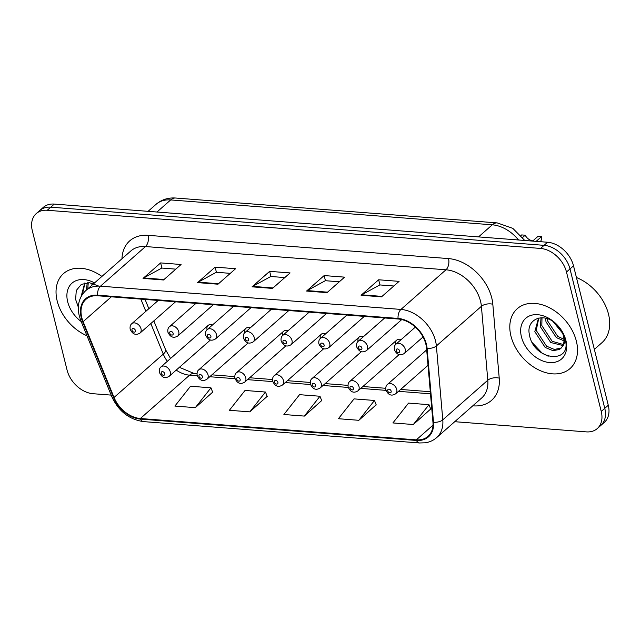 <?xml version="1.0" encoding="UTF-8"?>
<svg xmlns="http://www.w3.org/2000/svg" width="641" height="641" viewBox="0 0 641 641"><rect width="100%" height="100%" fill="white"/><g stroke="black" fill="none" stroke-linecap="round" stroke-linejoin="round"><path stroke-width="0.96" d="M250.198 327.92A6.234 4.423 -131.4 0 0 245.832 328.36A6.234 4.423 -131.4 0 0 244.838 332.639M287.937 330.836A6.234 4.423 -131.4 0 0 283.578 331.285A6.234 4.423 -131.4 0 0 282.585 335.564M325.684 333.761A6.234 4.423 -131.4 0 0 321.325 334.201A6.234 4.423 -131.4 0 0 320.332 338.48M363.431 336.677A6.234 4.423 -131.4 0 0 359.072 337.126A6.234 4.423 -131.4 0 0 358.079 341.405M401.178 339.602A6.234 4.423 -131.4 0 0 396.811 340.042A6.234 4.423 -131.4 0 0 395.826 344.321M212.451 324.995A6.234 4.423 -131.4 0 0 208.085 325.444A6.234 4.423 -131.4 0 0 207.091 329.722M57.193 300.99A39.902 28.308 -131.4 0 0 86.976 335.756A39.902 28.308 -131.4 0 1 57.193 300.99A39.902 28.308 -131.4 0 1 63.531 273.571A39.902 28.308 -131.4 0 0 57.193 300.99M510.957 336.092A39.902 28.308 -131.4 0 0 536.669 368.871A39.902 28.308 -131.4 0 0 570.025 368.575A39.902 28.308 -131.4 0 0 576.363 341.156A39.902 28.308 -131.4 0 0 550.659 308.377A39.902 28.308 -131.4 0 0 517.295 308.674A39.902 28.308 -131.4 0 0 510.957 336.092A39.902 28.308 -131.4 0 0 536.669 368.871A39.902 28.308 -131.4 0 0 570.025 368.575A39.902 28.308 -131.4 0 0 576.363 341.156A39.902 28.308 -131.4 0 0 550.659 308.377A39.902 28.308 -131.4 0 0 517.295 308.674A39.902 28.308 -131.4 0 0 510.957 336.092M81.776 317.559A26.602 18.877 48.6 0 1 86.006 299.275A26.602 18.877 48.6 0 1 97.728 295.765L398.189 319.01A26.602 18.877 48.6 0 1 426.537 348.231L432.939 422.123A26.602 18.877 48.6 0 1 428.028 436.353A26.602 18.877 48.6 0 1 416.305 439.862L140.347 418.517A26.602 18.877 48.6 0 1 114.042 397.452L83.122 321.662A26.602 18.877 48.6 0 1 81.776 317.559M81.231 317.511A27.267 19.35 -131.4 0 0 82.617 321.718L113.529 397.508A27.267 19.35 -131.4 0 0 140.491 419.102L416.458 440.455A27.267 19.35 -131.4 0 0 433.5 422.267L427.098 348.367A27.267 19.35 -131.4 0 0 398.045 318.425L97.576 295.172A27.267 19.35 -131.4 0 0 81.231 317.511M454.741 421.698L586.291 431.874A24.935 17.692 -131.4 0 0 597.276 428.573L604.311 422.387A24.935 17.692 -131.4 0 0 608.277 405.248L573.519 265.831L570.001 268.932A24.935 17.692 -131.4 0 0 544.073 245.335L50.783 207.171A24.935 17.692 -131.4 0 0 39.798 210.472A24.935 17.692 -131.4 0 1 50.783 207.171L544.073 245.335A24.935 17.692 -131.4 0 1 570.001 268.932L604.759 408.341L570.001 268.932L566.484 272.024A24.935 17.692 -131.4 0 0 540.555 248.436L47.266 210.272A24.935 17.692 -131.4 0 0 36.281 213.565A24.935 17.692 -131.4 0 0 32.314 230.704L67.081 370.113A24.935 17.692 -131.4 0 0 93.009 393.71L111.189 395.112M600.793 425.48A24.935 17.692 -131.4 0 0 604.759 408.341A24.935 17.692 -131.4 0 1 600.793 425.48M381.515 296.847L399.095 281.367L378.655 279.78L361.075 295.261L381.515 296.847M393.83 286.006L379.833 284.925L361.708 294.82A6.65 3.79 94.4 0 0 361.075 295.261M379.937 284.933L378.655 279.78M327.006 292.633L344.594 277.144L324.154 275.566L306.566 291.046L327.006 292.633M339.321 281.784L325.324 280.702L307.199 290.597A6.65 3.79 94.4 0 0 306.566 291.046M325.436 280.71L324.154 275.566M163.487 279.981L181.074 264.501L160.635 262.914L143.047 278.394L163.487 279.981M175.802 269.14L161.804 268.05L143.68 277.946A6.65 3.79 94.4 0 0 143.047 278.394M161.917 268.058L160.635 262.914M217.996 284.195L235.576 268.715L215.136 267.137L197.556 282.617L217.996 284.195M230.311 273.354L216.313 272.273L198.189 282.168A6.65 3.79 94.4 0 0 197.556 282.617M216.418 272.281L215.136 267.137M272.497 288.41L290.085 272.93L269.645 271.351L252.057 286.831L272.497 288.41M284.812 277.569L270.814 276.487L252.69 286.383A6.65 3.79 94.4 0 0 252.057 286.831M270.927 276.495L269.645 271.351M101.895 276.423A39.902 28.308 -131.4 0 0 63.531 273.571A39.902 28.308 -131.4 0 1 101.895 276.423M597.276 428.573A24.935 17.692 -131.4 0 0 601.242 411.442L566.484 272.024M413.341 424.518L428.989 404.687L408.549 403.101L392.901 422.94L413.341 424.518L430.688 409.022M249.822 411.867L265.47 392.036L245.03 390.457L229.382 410.288L249.822 411.867L267.169 396.37M195.321 407.652L210.961 387.821L190.521 386.235L174.881 406.074L195.321 407.652L212.66 392.156M358.84 420.304L374.488 400.465L354.048 398.886L338.4 418.717L358.84 420.304L376.179 404.8M304.331 416.089L319.979 396.25L299.539 394.672L283.891 414.503L304.331 416.089L321.678 400.585M319.979 396.25L321.742 400.761M265.47 392.036L267.233 396.539M210.961 387.821L212.732 392.324M374.488 400.465L376.251 404.976M428.989 404.687L430.752 409.19M573.519 265.831A24.935 17.692 -131.4 0 0 547.59 242.242L54.301 204.078A24.935 17.692 -131.4 0 0 43.316 207.372L36.281 213.565M81.07 296.639L84.74 283.026M91.984 285.149L91.879 283.13M86.399 290.069L87.248 282.689M87.801 288.843L88.242 282.673M82.32 294.556L85.029 282.961M94.531 282.905A27.106 19.23 -131.4 0 0 67.682 301.799A27.106 19.23 -131.4 0 0 81.151 321.494M98.794 286.102L89.564 282.745L81.327 284.372L76.279 290.501L75.622 299.435L78.346 307.215M594.343 349.377L601.899 342.727A41.561 29.494 -131.4 0 0 608.501 314.17A41.561 29.494 -131.4 0 0 576.427 277.521M562.526 333.088L552.951 321.462M560.498 329.17L556.452 324.266M563.992 340.812L556.34 337.607L545.988 321.822L545.643 318.232M563.984 339.297L557.734 336.373L547.382 320.596L547.11 318.633M562.918 345.531L550.755 342.518L540.403 326.742L541.012 317.792M563.327 344.513L552.157 341.292L541.805 325.508L542.014 317.776M562.518 346.324A18.789 13.333 -131.4 0 0 563.463 335.948A18.789 13.333 -131.4 0 0 555.026 323C542.47 311.991 526.021 319.763 529.386 334.538C533.416 360.554 571.564 364.713 565.402 340.211L565.122 338.969C563.711 333.52 560.835 328.617 556.508 324.242C560.643 328.432 563.231 332.823 564.272 337.43C565.074 341.341 564.489 344.305 562.518 346.324L559.649 349.449L552.967 350.667L545.17 347.438L534.818 331.653L538.512 318.128M561.356 348.015L554.361 349.433L546.573 346.204L536.221 330.427L538.793 318.064M521.445 336.902A27.106 19.23 -131.4 0 0 549.625 362.55A27.106 19.23 -131.4 0 0 565.875 340.339A27.106 19.23 -131.4 0 0 537.695 314.699A27.106 19.23 -131.4 0 0 521.445 336.902M548.215 356.22L542.174 353.159L532.31 342.687M521.037 235.487L521.67 234.927L525.179 235.199L522.639 237.442M536.156 241.353L541.693 236.481A12.467 8.846 48.6 0 1 540.411 241.689M541.693 236.481L538.184 236.209L532.639 241.08M532.919 240.84A8.309 5.897 48.6 0 1 525.179 235.199M121.966 258.764A41.561 29.494 48.6 0 1 148.071 235.335L448.532 258.587A8.309 4.735 -85.6 0 1 445.968 269.789L145.499 246.545A33.252 23.597 -131.4 0 0 130.852 250.943L85.83 290.573A33.252 23.597 48.6 0 1 100.485 286.174A8.309 4.735 94.4 0 0 97.576 295.172M448.532 258.587A41.561 29.494 48.6 0 1 491.751 297.905A41.561 29.494 48.6 0 1 492.817 304.235L499.227 378.134A41.561 29.494 48.6 0 1 473.234 405.857L472.778 405.817M480.542 301.254A33.252 23.597 -131.4 0 0 445.968 269.789L400.954 309.427A33.252 23.597 48.6 0 1 436.377 345.948L442.787 419.839A33.252 23.597 48.6 0 1 436.641 437.627L481.663 397.997A33.252 23.597 -131.4 0 0 487.801 380.209L481.399 306.318A33.252 23.597 -131.4 0 0 480.542 301.254M85.83 290.573C79.083 296.991 76.904 305.461 79.292 315.957L80.926 320.933A8.309 2.58 -22.2 0 0 82.617 321.718M80.926 320.933L111.838 396.723C118.593 411.226 129.17 419.526 143.56 421.618A8.309 4.735 -85.6 0 1 140.491 419.102M416.458 440.455A8.309 4.735 94.4 0 0 419.518 442.971L425.199 442.795C429.614 442.154 433.428 440.423 436.641 437.627M433.5 422.267A8.309 4.223 -5 0 0 442.787 419.839L487.801 380.209A8.309 4.223 175 0 1 499.227 378.134M111.838 396.723A8.309 2.58 -22.2 0 0 113.529 397.508M427.098 348.367A8.309 4.223 -5 0 0 436.377 345.948L481.399 306.318A8.309 4.223 175 0 1 492.817 304.235M398.045 318.425A8.309 4.735 -85.6 0 1 400.954 309.427L100.485 286.174L145.499 246.545A8.309 4.735 -85.6 0 0 148.071 235.335M540.555 248.436L547.59 242.242M47.266 210.272L54.301 204.078M601.242 411.442L608.277 405.248M416.305 439.862L433.004 425.167M83.122 321.662L111.342 296.815M114.042 397.452L163.279 354.104A26.602 18.877 -131.4 0 0 167.309 361.332M140.844 299.099L145.836 311.342M150.819 323.561L163.279 354.104A14.959 4.639 157.8 0 0 165.626 349.81L170.554 358.479M176.227 370.097A26.602 18.877 -131.4 0 0 189.592 375.169L197.3 375.762M140.347 418.517L189.592 375.169A14.959 8.517 -85.6 0 1 194.039 373.455L196.995 373.687M209.759 376.732L235.047 378.687M247.506 379.648L272.794 381.603M285.253 382.573L310.54 384.528M323 385.489L348.279 387.444M360.739 388.406L386.026 390.369M398.486 391.33L430.488 393.806M273.018 287.953L252.69 286.383M218.509 283.739L198.189 282.168M164.008 279.524L143.68 277.946M327.527 292.168L307.199 290.597M382.028 296.39L361.708 294.82M518.521 239.99A33.252 23.597 -131.4 0 0 492.288 224.815L170.698 199.928A33.252 23.597 -131.4 0 0 156.051 204.327C161.636 199.599 168.166 197.5 175.642 198.029L497.232 222.908A16.626 9.463 -85.6 0 0 492.288 224.815L478.555 236.898M156.973 212.019L170.698 199.928A16.626 9.463 -85.6 0 1 175.642 198.029M141.012 328.793A6.234 4.423 48.6 0 1 140.018 333.072C135.844 335.588 132.559 334.322 130.163 329.266C129.811 326.654 130.347 324.803 131.782 323.713A6.234 4.423 48.6 0 1 136.99 323.665A6.234 4.423 48.6 0 1 141.012 328.793M131.998 330.195A2.075 1.474 -131.4 0 0 134.161 332.166A2.075 1.474 -131.4 0 0 135.403 330.46A2.075 1.474 -131.4 0 0 133.248 328.496A2.075 1.474 -131.4 0 0 131.998 330.195M208.085 325.444L161.043 366.852A6.234 4.423 48.6 0 1 166.259 366.804A6.234 4.423 48.6 0 1 170.274 371.924A6.234 4.423 48.6 0 1 169.28 376.211L210.4 340.018M164.673 373.599A2.075 1.474 -131.4 0 0 162.51 371.636A2.075 1.474 -131.4 0 0 161.26 373.334A2.075 1.474 -131.4 0 0 163.423 375.305A2.075 1.474 -131.4 0 0 164.673 373.599M178.759 331.709A6.234 4.423 48.6 0 1 177.765 335.996C173.591 338.512 170.306 337.238 167.91 332.19C167.557 329.578 168.094 327.727 169.528 326.638A6.234 4.423 48.6 0 1 174.737 326.59A6.234 4.423 48.6 0 1 178.759 331.709M169.745 333.12A2.075 1.474 -131.4 0 0 171.908 335.083A2.075 1.474 -131.4 0 0 173.15 333.384A2.075 1.474 -131.4 0 0 170.987 331.413A2.075 1.474 -131.4 0 0 169.745 333.12M216.498 334.634A6.234 4.423 48.6 0 1 215.512 338.913C211.33 341.429 208.045 340.163 205.657 335.107C205.296 332.495 205.841 330.644 207.275 329.554A6.234 4.423 48.6 0 1 212.483 329.506A6.234 4.423 48.6 0 1 216.498 334.634M207.492 336.036A2.075 1.474 -131.4 0 0 209.647 338.007A2.075 1.474 -131.4 0 0 210.897 336.301A2.075 1.474 -131.4 0 0 208.734 334.338A2.075 1.474 -131.4 0 0 207.492 336.036M254.245 337.551A6.234 4.423 48.6 0 1 253.259 341.837C249.077 344.353 245.791 343.079 243.404 338.031C243.043 335.419 243.588 333.568 245.014 332.479A6.234 4.423 48.6 0 1 250.23 332.431A6.234 4.423 48.6 0 1 254.245 337.551M245.239 338.961A2.075 1.474 -131.4 0 0 247.394 340.924A2.075 1.474 -131.4 0 0 248.644 339.225A2.075 1.474 -131.4 0 0 246.481 337.254A2.075 1.474 -131.4 0 0 245.239 338.961M291.992 340.467A6.234 4.423 48.6 0 1 291.006 344.754C286.823 347.27 283.538 346.004 281.143 340.948C280.79 338.336 281.327 336.485 282.761 335.395A6.234 4.423 48.6 0 1 287.977 335.347A6.234 4.423 48.6 0 1 291.992 340.467M282.977 341.877A2.075 1.474 -131.4 0 0 285.141 343.848A2.075 1.474 -131.4 0 0 286.391 342.142A2.075 1.474 -131.4 0 0 284.227 340.179A2.075 1.474 -131.4 0 0 282.977 341.877M245.832 328.36L198.79 369.777A6.234 4.423 48.6 0 1 204.006 369.729A6.234 4.423 48.6 0 1 208.021 374.849A6.234 4.423 48.6 0 1 207.027 379.135L248.147 342.935M202.412 376.523A2.075 1.474 -131.4 0 0 200.256 374.552A2.075 1.474 -131.4 0 0 199.006 376.259A2.075 1.474 -131.4 0 0 201.17 378.222A2.075 1.474 -131.4 0 0 202.412 376.523M283.578 331.285L236.537 372.693A6.234 4.423 48.6 0 1 241.745 372.645A6.234 4.423 48.6 0 1 245.767 377.765A6.234 4.423 48.6 0 1 244.774 382.052L285.894 345.852M240.159 379.44A2.075 1.474 -131.4 0 0 238.003 377.477A2.075 1.474 -131.4 0 0 236.753 379.176A2.075 1.474 -131.4 0 0 238.917 381.139A2.075 1.474 -131.4 0 0 240.159 379.44M321.325 334.201L274.284 375.61A6.234 4.423 48.6 0 1 279.492 375.57A6.234 4.423 48.6 0 1 283.514 380.69A6.234 4.423 48.6 0 1 282.521 384.969L323.641 348.776M277.906 382.356A2.075 1.474 -131.4 0 0 275.742 380.393A2.075 1.474 -131.4 0 0 274.5 382.1A2.075 1.474 -131.4 0 0 276.664 384.063A2.075 1.474 -131.4 0 0 277.906 382.356M329.738 343.392A6.234 4.423 48.6 0 1 328.745 347.678C324.57 350.186 321.285 348.92 318.889 343.872C318.537 341.252 319.074 339.401 320.508 338.32A6.234 4.423 48.6 0 1 325.724 338.272A6.234 4.423 48.6 0 1 329.738 343.392M320.724 344.802A2.075 1.474 -131.4 0 0 322.888 346.765A2.075 1.474 -131.4 0 0 324.13 345.066A2.075 1.474 -131.4 0 0 321.974 343.095A2.075 1.474 -131.4 0 0 320.724 344.802M367.485 346.308A6.234 4.423 48.6 0 1 366.492 350.595C362.317 353.111 359.032 351.845 356.636 346.789C356.284 344.177 356.821 342.326 358.255 341.236A6.234 4.423 48.6 0 1 363.463 341.188A6.234 4.423 48.6 0 1 367.485 346.308M358.471 347.718A2.075 1.474 -131.4 0 0 360.635 349.69A2.075 1.474 -131.4 0 0 361.877 347.983A2.075 1.474 -131.4 0 0 359.721 346.02A2.075 1.474 -131.4 0 0 358.471 347.718M405.232 349.233A6.234 4.423 48.6 0 1 404.239 353.52C400.064 356.027 396.779 354.761 394.383 349.714C394.031 347.093 394.568 345.243 396.002 344.153A6.234 4.423 48.6 0 1 401.21 344.113A6.234 4.423 48.6 0 1 405.232 349.233M396.218 350.643A2.075 1.474 -131.4 0 0 398.382 352.606A2.075 1.474 -131.4 0 0 399.623 350.899A2.075 1.474 -131.4 0 0 397.468 348.936A2.075 1.474 -131.4 0 0 396.218 350.643M359.072 337.126L312.031 378.535A6.234 4.423 48.6 0 1 317.239 378.486A6.234 4.423 48.6 0 1 321.253 383.606A6.234 4.423 48.6 0 1 320.268 387.893L361.38 351.693M315.652 385.281A2.075 1.474 -131.4 0 0 313.489 383.31A2.075 1.474 -131.4 0 0 312.247 385.017A2.075 1.474 -131.4 0 0 314.402 386.98A2.075 1.474 -131.4 0 0 315.652 385.281M396.811 340.042L349.77 381.451A6.234 4.423 48.6 0 1 354.986 381.403A6.234 4.423 48.6 0 1 359 386.531A6.234 4.423 48.6 0 1 358.015 390.81L399.127 354.617M353.399 388.198A2.075 1.474 -131.4 0 0 351.236 386.235A2.075 1.474 -131.4 0 0 349.994 387.933A2.075 1.474 -131.4 0 0 352.149 389.904A2.075 1.474 -131.4 0 0 353.399 388.198M426.682 349.898L387.517 384.376A6.234 4.423 48.6 0 1 392.733 384.328A6.234 4.423 48.6 0 1 396.747 389.448A6.234 4.423 48.6 0 1 395.761 393.734L428.02 365.33M391.146 391.122A2.075 1.474 -131.4 0 0 388.983 389.151A2.075 1.474 -131.4 0 0 387.733 390.858A2.075 1.474 -131.4 0 0 389.896 392.821A2.075 1.474 -131.4 0 0 391.146 391.122M143.56 421.618L419.518 442.971M179.376 367.325L194.039 373.455M211.907 374.841L234.734 376.604M249.653 377.757L272.481 379.528M287.392 380.682L310.228 382.445M325.139 383.598L347.975 385.369M362.886 386.523L385.722 388.286M400.633 389.44L430.303 391.739M145.074 299.427L148.856 308.69M153.84 320.909L165.626 349.81M156.051 204.327L148.087 211.33M524.747 240.471L512.824 228.356L497.232 222.908M175.562 301.783L140.018 333.072M158.215 300.445L131.782 323.713M161.043 366.852C159.609 367.942 159.072 369.793 159.425 372.405C161.78 377.613 165.066 378.879 169.28 376.211M213.309 304.707L177.765 335.996M195.962 303.361L169.528 326.638M251.056 307.624L215.512 338.913M233.709 306.286L207.275 329.554M288.803 310.548L253.259 341.837M271.455 309.202L245.014 332.479M326.541 313.465L291.006 344.754M309.202 312.127L282.761 335.395M198.79 369.777C197.356 370.859 196.819 372.709 197.172 375.33C199.527 380.53 202.812 381.804 207.027 379.135M236.537 372.693C235.103 373.783 234.566 375.634 234.918 378.246C237.274 383.454 240.559 384.72 244.774 382.052M274.284 375.61C272.85 376.7 272.313 378.551 272.665 381.171C275.021 386.371 278.306 387.637 282.521 384.969M364.288 316.39L328.745 347.678M346.941 315.043L320.508 338.32M401.731 319.579L366.492 350.595M384.688 317.968L358.255 341.236M423.044 336.966L404.239 353.52M415.36 327.11L396.002 344.153M312.031 378.535C310.597 379.624 310.06 381.475 310.412 384.087C312.768 389.295 316.053 390.561 320.268 387.893M349.77 381.451C348.343 382.541 347.799 384.392 348.159 387.004C350.515 392.212 353.8 393.478 358.015 390.81M387.517 384.376C386.082 385.465 385.545 387.316 385.906 389.928C388.254 395.128 391.539 396.402 395.761 393.734"/></g></svg>

